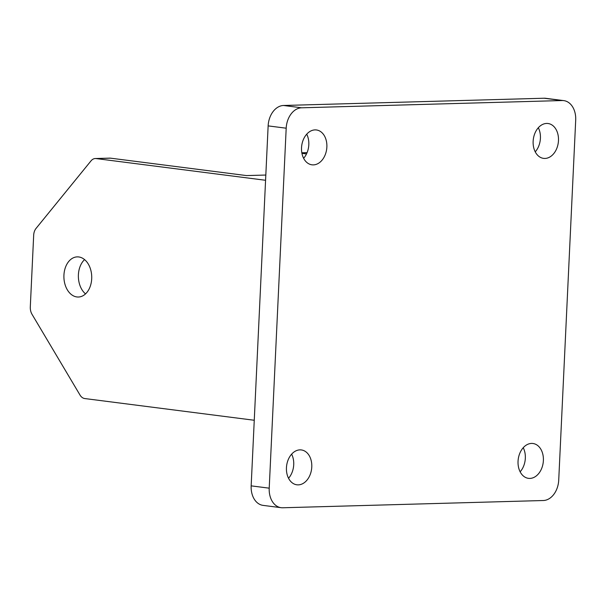 <?xml version="1.0" encoding="UTF-8"?>
<svg xmlns="http://www.w3.org/2000/svg" width="606" height="606" viewBox="0 0 606 606"><rect width="100%" height="100%" fill="white"/><g stroke="black" fill="none" stroke-linecap="round" stroke-linejoin="round"><path stroke-width="0.91" d="M538.325 127.737A17.574 12.597 -82.7 0 1 540.416 138.282A17.574 12.597 -82.7 0 1 535.234 151.841M523.236 447.713A17.574 12.597 -82.7 0 1 520.145 471.816M291.63 454.159A17.574 12.597 -82.7 0 1 293.721 464.704A17.574 12.597 -82.7 0 1 288.539 478.263M306.719 134.184A17.574 12.597 -82.7 0 1 303.629 158.287M251.164 485.86L269.215 488.171A20.081 14.4 97.3 0 0 281.139 507.692L263.087 505.381A20.081 14.4 -82.7 0 1 251.164 485.86L268.14 125.889A20.081 14.4 -82.7 0 1 283.555 105.482L544.112 98.233A20.081 14.4 -82.7 0 1 545.726 98.308L563.777 100.619A20.081 14.4 97.3 0 0 562.171 100.543L544.112 98.233M84.575 259.603A20.081 13.915 -91.6 0 0 85.529 293.887M110.55 158.166L96.074 158.567A10.044 6.954 -91.6 0 0 95.324 158.53L109.8 158.128A10.044 6.954 88.4 0 1 110.55 158.166L246.536 175.581L265.822 175.043M301.94 153.341L306.515 153.924M269.215 488.171L286.191 128.199L268.14 125.889M283.555 105.482L301.614 107.8L562.171 100.543M563.777 100.619A20.081 14.4 97.3 0 1 575.7 120.139L558.724 480.111A20.081 14.4 97.3 0 1 543.302 500.518L282.744 507.767A20.081 14.4 97.3 0 1 281.139 507.692M558.474 140.592A17.574 12.597 -82.7 0 1 543.574 158.371A17.574 12.597 -82.7 0 1 533.31 139.342A17.574 12.597 -82.7 0 1 548.036 123.51A17.574 12.597 -82.7 0 1 558.474 140.592M518.047 461.272A17.574 12.597 -82.7 0 1 532.947 443.494A17.574 12.597 -82.7 0 1 543.211 462.522A17.574 12.597 -82.7 0 1 528.485 478.346A17.574 12.597 -82.7 0 1 518.047 461.272M311.779 467.014A17.574 12.597 -82.7 0 1 296.879 484.8A17.574 12.597 -82.7 0 1 286.615 465.772A17.574 12.597 -82.7 0 1 301.341 449.94A17.574 12.597 -82.7 0 1 311.779 467.014M301.53 147.743A17.574 12.597 -82.7 0 1 316.43 129.964A17.574 12.597 -82.7 0 1 326.695 148.993A17.574 12.597 -82.7 0 1 311.969 164.817A17.574 12.597 -82.7 0 1 301.53 147.743M301.614 107.8A20.081 14.4 97.3 0 0 286.191 128.199M95.324 158.53A10.044 6.954 -91.6 0 0 91.021 160.87L36.049 228.417A10.044 6.954 -91.6 0 0 33.678 235.226L30.3 306.931A10.044 6.954 -91.6 0 0 31.997 314.264L79.984 394.998A10.044 6.954 -91.6 0 0 84.757 398.551L254.255 420.261M91.703 278.722A20.081 13.915 -91.6 0 0 77.257 256.876A20.081 13.915 -91.6 0 0 63.91 277.336A20.081 13.915 -91.6 0 0 78.379 297.023A20.081 13.915 -91.6 0 0 91.703 278.722M96.074 158.567L265.572 180.277M307.06 152.697L301.841 152.841M307.09 152.636L301.833 152.78"/></g></svg>
